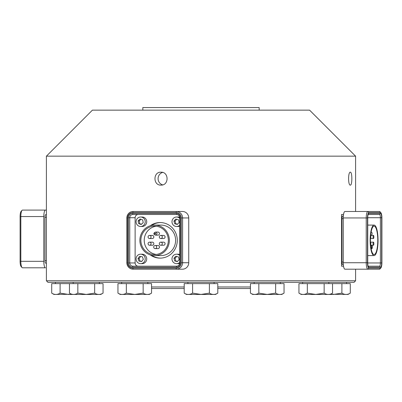 <?xml version="1.0" encoding="UTF-8"?>
<svg xmlns="http://www.w3.org/2000/svg" width="402" height="402" viewBox="0 0 402 402"><rect width="100%" height="100%" fill="white"/><g stroke="black" fill="none" stroke-linecap="round" stroke-linejoin="round"><path stroke-width="0.6" d="M373.659 238.321A1.553 0.402 -90 0 1 373.458 238.527A1.553 0.402 -90 0 1 373.061 236.979A1.553 0.402 -90 0 1 373.458 235.426A1.553 0.402 -90 0 1 373.85 236.577A1.553 0.402 -90 0 1 373.659 238.321M373.257 245.044A1.553 0.402 -90 0 1 373.071 243.295A1.553 0.402 -90 0 1 373.458 242.15A1.553 0.402 -90 0 1 373.86 243.697A1.553 0.402 -90 0 1 373.458 245.25A1.553 0.402 -90 0 1 373.257 245.044M371.554 247.059A1.553 0.402 -90 0 1 371.956 245.506A1.553 0.402 -90 0 1 372.352 247.059A1.553 0.402 -90 0 1 371.956 248.612A1.553 0.402 -90 0 1 371.554 247.059M373.458 242.15L370.453 242.15A1.553 0.402 -90 0 1 370.835 243.341A1.553 0.402 -90 0 1 370.629 245.074M370.629 235.597A1.553 0.402 -90 0 1 370.649 235.632A1.553 0.402 -90 0 1 370.835 237.371A1.553 0.402 -90 0 1 370.453 238.527L373.458 238.527M377.779 240.336A14.221 3.678 -90 0 1 374.101 254.556A14.221 3.678 -90 0 1 370.423 240.336A14.221 3.678 -90 0 1 374.101 226.12A14.221 3.678 -90 0 1 377.779 240.336M378.051 240.336A15.251 3.95 -90 0 1 374.101 255.592A15.251 3.95 -90 0 1 370.152 240.336A15.251 3.95 -90 0 1 374.101 225.085A15.251 3.95 -90 0 1 378.051 240.336M342.625 264.586L343.333 264.586L342.625 264.586A2.583 0.668 -90 0 1 341.956 262.003L341.956 218.673A2.583 0.668 -90 0 1 342.625 216.09L343.333 216.09L342.625 216.09M343.519 266.189L341.549 266.189L341.549 214.487L343.519 214.487M46.401 210.09L22.502 210.09A6.462 1.673 -90 0 0 22.055 210.326A6.462 1.673 -90 0 0 20.834 216.552L43.803 216.552A6.462 1.673 -90 0 1 45.476 210.09M43.803 216.552L43.803 261.33L20.834 261.33L20.834 216.552L20.1 216.552L20.1 261.33A5.427 1.407 90 0 0 21.13 266.561L22.055 267.556A6.462 1.673 -90 0 1 20.834 261.33L20.1 261.33M22.055 267.556A6.462 1.673 -90 0 0 22.502 267.792L45.476 267.792A6.462 1.673 -90 0 1 43.803 261.33M45.476 267.792L34.095 267.792M45.667 214.688L46.401 214.688L45.667 214.688A2.583 0.668 90 0 0 44.994 217.276L44.994 260.607A2.583 0.668 90 0 0 45.667 263.189L46.401 263.189L45.667 263.189M22.055 210.326L21.13 211.321A5.427 1.407 90 0 0 20.1 216.552M138.981 261.129L137.971 258.536L139.63 256.335L142.313 256.722L143.323 259.31L141.66 261.521L138.981 261.129L141.77 261.37M140.655 256.481L139.107 258.536L140.117 261.129M137.971 258.536L139.107 258.536M138.936 254.536A4.729 4.568 90 0 1 145.217 258.928A4.729 4.568 90 0 1 136.162 259.828A4.729 4.568 90 0 1 138.936 254.536M140.65 254.195L142.147 254.195A4.729 4.568 90 0 1 146.715 258.928A4.729 4.568 90 0 1 142.147 263.657L140.65 263.657M178.423 219.728L179.186 222.412L177.312 224.437L174.694 223.778L173.93 221.085L175.795 219.065L178.423 219.728M176.719 219.296L175.071 221.085L175.835 223.778L177.528 224.205M173.93 221.085L175.071 221.085M174.694 223.778L175.835 223.778M179.694 225.19A4.729 4.568 90 0 1 172.317 219.989A4.729 4.568 90 0 1 179.694 218.311M176.558 217.02L178.056 217.02A4.729 4.568 90 0 1 179.669 217.326M179.694 226.165A4.729 4.568 90 0 1 178.056 226.482L176.558 226.482M341.896 283.616L350.288 283.616L350.288 293.138C347.489 294.887 344.695 294.887 341.896 293.138L341.896 283.616L298.947 283.616L298.947 293.138C301.741 294.887 304.54 294.887 307.334 293.138L315.741 294.44L333.494 294.44L341.896 293.138M330.575 294.274L348.031 294.44L350.288 293.138M181.322 217.949L188.744 217.949A6.462 6.241 -90 0 0 182.503 211.487L133.097 211.487A6.462 6.241 -90 0 0 126.851 217.949L126.851 262.727A6.462 6.241 -90 0 0 133.097 269.189L176.347 269.189A6.462 6.241 -90 0 0 182.588 262.727L182.588 217.949A6.462 6.241 -90 0 0 176.347 211.487L176.081 212.522A5.427 5.246 90 0 1 181.322 217.949L181.322 262.727A5.427 5.246 90 0 1 176.081 268.154L132.831 268.154A5.427 5.246 90 0 1 127.585 262.727L127.585 217.949A5.427 5.246 90 0 1 132.831 212.522L176.081 212.522M188.744 217.949L188.744 262.727L181.322 262.727M176.081 268.154L176.347 269.189L182.503 269.189A6.462 6.241 -90 0 0 188.744 262.727M179.694 217.718L179.694 262.958A3.231 3.121 90 0 1 176.573 266.189L132.871 266.189A3.231 3.121 90 0 1 129.751 262.958L129.751 217.718A3.231 3.121 90 0 1 132.871 214.487L176.573 214.487A3.231 3.121 90 0 1 179.694 217.718L180.423 217.718A4.266 4.12 -90 0 0 176.302 213.452L132.605 213.452A4.266 4.12 -90 0 0 128.484 217.718L128.484 262.958A4.266 4.12 -90 0 0 132.605 267.224L176.302 267.224A4.266 4.12 -90 0 0 180.423 262.958L180.423 217.718M138.253 214.487A3.231 3.121 -90 0 0 135.127 217.718L135.127 262.958A3.231 3.121 -90 0 0 138.253 266.189M150.242 225.773A17.788 17.18 90 0 1 160.102 222.552A17.788 17.18 90 0 1 177.282 240.336A17.788 17.18 90 0 1 160.102 258.124A17.788 17.18 90 0 1 150.242 254.903M151.509 255.25A17.788 17.18 -90 0 0 160.488 258.119M160.488 222.557A17.788 17.18 -90 0 0 151.509 225.427M161.564 238.321A1.553 1.497 90 0 1 159.313 236.979A1.553 1.497 90 0 1 162.262 236.577A1.553 1.497 90 0 1 161.564 238.321M160.815 235.426L163.584 235.426A1.553 1.497 90 0 1 164.333 238.321A1.553 1.497 90 0 1 163.584 238.527L160.815 238.527M160.061 245.044A1.553 1.497 90 0 1 160.815 242.15A1.553 1.497 90 0 1 162.313 243.697A1.553 1.497 90 0 1 160.061 245.044M160.815 242.15L163.584 242.15A1.553 1.497 90 0 1 165.081 243.697A1.553 1.497 90 0 1 163.584 245.25L160.815 245.25M153.69 247.059A1.553 1.497 90 0 1 155.192 245.506A1.553 1.497 90 0 1 156.69 247.059A1.553 1.497 90 0 1 155.192 248.612A1.553 1.497 90 0 1 153.69 247.059M155.192 245.506L157.961 245.506A1.553 1.497 90 0 1 159.458 247.059A1.553 1.497 90 0 1 157.961 248.612L155.192 248.612M148.82 242.356A1.553 1.497 90 0 1 151.067 243.697A1.553 1.497 90 0 1 148.122 244.099A1.553 1.497 90 0 1 148.82 242.356M149.569 242.15L152.338 242.15A1.553 1.497 90 0 1 153.835 243.697A1.553 1.497 90 0 1 152.338 245.25L149.569 245.25M150.318 235.632A1.553 1.497 90 0 1 149.569 238.527A1.553 1.497 90 0 1 148.067 236.979A1.553 1.497 90 0 1 150.318 235.632M149.569 235.426L152.338 235.426A1.553 1.497 90 0 1 153.785 237.381A1.553 1.497 90 0 1 152.338 238.527L149.569 238.527M155.458 232.065L157.961 232.065A1.553 1.497 90 0 1 159.458 233.617A1.553 1.497 90 0 1 157.961 235.165L155.458 235.165A1.553 1.497 -90 0 0 156.956 233.617A1.553 1.497 -90 0 0 155.458 232.065C153.298 233.22 153.298 234.255 155.458 235.165M168.348 240.336A14.221 13.733 90 0 1 154.614 254.556A14.221 13.733 90 0 1 140.881 240.336A14.221 13.733 90 0 1 154.614 226.12A14.221 13.733 90 0 1 168.348 240.336M156.288 226.225A14.221 13.733 -90 0 0 144.228 240.336A14.221 13.733 -90 0 0 156.288 254.451M169.348 240.336A15.251 14.733 90 0 1 154.614 255.592A15.251 14.733 90 0 1 139.881 240.336A15.251 14.733 90 0 1 154.614 225.085A15.251 14.733 90 0 1 169.348 240.336M154.614 225.085L160.875 225.085A15.251 14.733 90 0 1 175.609 240.336A15.251 14.733 90 0 1 160.875 255.592L154.614 255.592M162.654 172.428A6.462 6.241 -90 0 0 162.654 184.88M160.986 185.116C152.971 185.513 152.971 171.795 160.986 172.192C169.076 171.795 169.076 185.513 160.986 185.116M350.328 185.116C348.026 185.513 348.026 171.795 350.328 172.192C352.343 171.795 352.343 185.513 350.328 185.116M259.164 110.143L259.164 107.56L142.831 107.56L142.831 110.143M309.58 110.143L92.415 110.143L46.401 156.162L355.594 156.162L309.58 110.143M151.544 288.525L184.201 288.525M217.794 288.525L250.451 288.525M250.451 286.978L217.794 286.978M184.201 286.978L151.544 286.978M46.401 280.772L47.949 282.325L354.046 282.325L355.594 280.772L46.401 280.772L46.401 156.162M144.117 218.668A4.729 4.568 90 0 1 140.65 226.482A4.729 4.568 90 0 1 136.077 221.748A4.729 4.568 90 0 1 144.117 218.668M138.6 223.572L138.097 220.824L140.147 219L142.695 219.919L143.197 222.683L141.152 224.497L138.6 223.572L141.479 224.205M140.65 217.02L142.147 217.02A4.729 4.568 90 0 1 146.298 223.723A4.729 4.568 90 0 1 142.147 226.482L140.65 226.482M140.956 219.291L139.233 220.824L139.735 223.572M138.097 220.824L139.233 220.824M179.669 263.35A4.729 4.568 90 0 1 178.056 263.657L176.558 263.657A4.729 4.568 90 0 1 171.986 258.928A4.729 4.568 90 0 1 179.694 255.486M176.558 254.195L178.056 254.195A4.729 4.568 90 0 1 179.694 254.511M179.694 262.365A4.729 4.568 90 0 1 176.558 263.657M174.649 260.903L173.945 258.2L175.86 256.22L178.463 256.938L179.166 259.652L177.262 261.627L174.649 260.903L177.498 261.38M176.754 256.471L175.081 258.2L175.785 260.903M173.945 258.2L175.081 258.2M356.524 211.487L367.905 211.487A6.462 1.673 90 0 0 366.232 217.949L366.232 262.727A6.462 1.673 90 0 0 367.905 269.189L379.498 269.189A6.462 1.673 90 0 0 379.945 268.953L380.87 267.958A5.427 1.407 -90 0 1 380.493 268.154L368.905 268.154A5.427 1.407 -90 0 1 367.498 262.727L367.498 217.949A5.427 1.407 -90 0 1 368.905 212.522L380.493 212.522A5.427 1.407 -90 0 1 380.87 212.718A5.427 1.407 -90 0 1 381.9 217.949L381.9 262.727A5.427 1.407 -90 0 1 380.87 267.958M367.498 262.727L343.258 262.727L343.258 217.949L367.498 217.949M368.126 214.487L379.558 214.487A3.231 0.834 -90 0 1 380.392 217.718L380.392 262.958A3.231 0.834 -90 0 1 379.558 266.189L368.126 266.189M343.258 262.727A6.462 1.673 90 0 0 344.931 269.189L367.905 269.189L368.905 268.154M380.87 212.718L379.945 211.723A6.462 1.673 90 0 0 379.498 211.487L344.931 211.487A6.462 1.673 90 0 0 343.258 217.949M381.659 262.958L381.659 217.718A4.266 1.105 90 0 0 380.553 213.452L368.845 213.452A4.266 1.105 90 0 0 368.549 213.608A4.266 1.105 90 0 0 367.74 217.718L367.74 262.958A4.266 1.105 90 0 0 368.549 267.069A4.266 1.105 90 0 0 368.845 267.224L380.553 267.224A4.266 1.105 90 0 0 381.659 262.958L367.74 262.958M298.947 293.138L301.198 294.44L315.741 294.44L324.148 293.138C326.942 294.887 329.74 294.887 332.539 293.138L332.539 283.616M307.334 283.616L307.334 293.138M324.148 283.616L324.148 293.138M217.794 293.138L217.794 283.616L184.201 283.616L184.201 293.138C187 294.887 189.794 294.887 192.593 293.138L200.995 294.44L215.537 294.44L217.794 293.138C214.995 294.887 212.201 294.887 209.402 293.138L200.995 294.44L186.458 294.44L184.201 293.138M192.593 283.616L192.593 293.138M209.402 283.616L209.402 293.138M151.544 293.138L151.544 283.616L117.952 283.616L117.952 293.138C120.751 294.887 123.55 294.887 126.344 293.138L134.75 294.44L149.293 294.44L151.544 293.138C148.75 294.887 145.951 294.887 143.157 293.138L134.75 294.44L120.208 294.44L117.952 293.138M126.344 283.616L126.344 293.138M143.157 283.616L143.157 293.138M284.043 293.138L284.043 283.616L250.451 283.616L250.451 293.138C253.245 294.887 256.044 294.887 258.838 293.138L267.245 294.44L281.787 294.44L284.043 293.138C281.244 294.887 278.445 294.887 275.651 293.138L267.245 294.44L252.702 294.44L250.451 293.138M258.838 283.616L258.838 293.138M275.651 283.616L275.651 293.138M69.456 283.616L51.707 283.616L51.707 293.138C54.506 294.887 57.3 294.887 60.099 293.138L68.501 294.44L100.796 294.44L103.048 293.138C100.254 294.887 97.455 294.887 94.656 293.138L86.254 294.44L77.847 293.138C75.053 294.887 72.254 294.887 69.456 293.138L69.456 283.616L77.847 283.616L77.847 293.138M51.707 293.138L53.958 294.44L71.42 294.274M60.099 283.616L60.099 293.138M103.048 293.138L103.048 283.616L77.847 283.616M94.656 283.616L94.656 293.138M370.709 234.838A1.553 0.402 90 0 0 370.956 235.165C371.604 235.316 371.991 234.798 372.121 233.617C372.126 232.602 371.734 232.085 370.956 232.065M343.258 262.003L341.956 262.003M341.956 218.673L343.258 218.673M44.994 217.276L46.401 217.276M46.401 260.607L44.994 260.607M179.694 262.958L180.423 262.958M176.302 213.452L176.573 214.487M176.573 266.189L176.302 267.224M132.605 213.452L132.871 214.487M132.871 266.189L132.605 267.224M128.484 217.718L135.127 217.718M135.127 262.958L128.484 262.958M133.097 211.487L132.831 212.522M132.831 268.154L133.097 269.189M126.851 217.949L127.585 217.949M127.585 262.727L126.851 262.727M155.69 233.617A0.518 0.497 90 0 1 154.941 234.064A0.518 0.497 90 0 1 154.941 233.17A0.518 0.497 90 0 1 155.69 233.617M367.74 217.718L381.659 217.718M367.905 211.487L368.905 212.522M380.493 268.154L379.498 269.189M379.498 211.487L380.493 212.522M368.292 266.652L368.845 267.224M368.845 213.452L368.292 214.025M379.558 266.189L380.553 267.224M380.553 213.452L379.558 214.487M370.649 235.426L373.458 235.426M370.649 245.25L373.458 245.25M371.106 248.612L371.956 248.612M370.674 245.506L371.956 245.506M370.674 235.165L370.956 235.165M367.74 255.592L374.101 255.592M367.74 225.085L374.101 225.085M346.579 283.616L346.579 282.325M355.594 280.772L355.594 269.189M355.594 211.487L355.594 156.162M328.831 283.616L328.831 282.325M302.651 283.616L302.651 282.325L302.651 283.616M330.283 294.44L332.539 293.138M214.085 283.616L214.085 282.325M187.91 283.616L187.91 282.325M147.841 283.616L147.841 282.325M121.66 283.616L121.66 282.325M280.335 283.616L280.335 282.325M254.154 283.616L254.154 282.325M55.416 283.616L55.416 282.325M99.339 283.616L99.339 282.325M73.164 283.616L73.164 282.325M71.712 294.44L69.456 293.138"/></g></svg>

